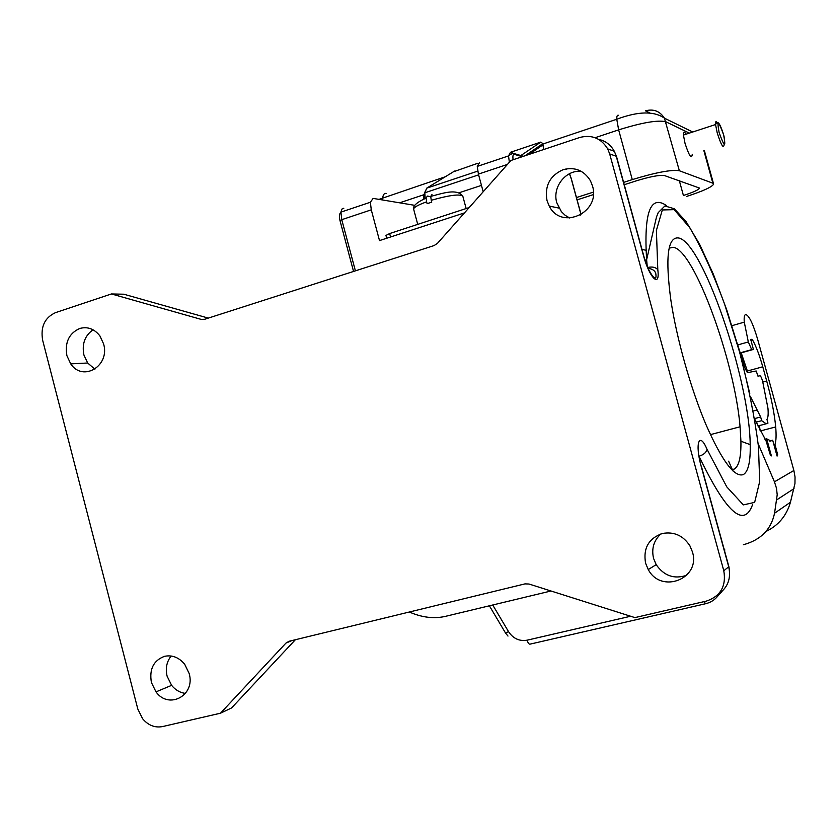 <?xml version="1.0" encoding="UTF-8"?>
<svg xmlns="http://www.w3.org/2000/svg" width="837" height="837" viewBox="0 0 837 837"><rect width="100%" height="100%" fill="white"/><g stroke="black" fill="none" stroke-linecap="round" stroke-linejoin="round"><path stroke-width="1.26" d="M232.676 706.752L231.556 707.956L220.476 713.208L285.94 643.098L289.047 641.268L524.998 583.881L529.026 584.027L634.906 617.601L706.302 601.123C720.584 596.247 726.411 586.109 723.785 570.729L609.681 153.935L607.704 148.902C601.081 138.178 591.738 134.38 579.685 137.498L510.936 160.474L437.469 243.347L434.11 245.565L204.594 319.295L201.047 319.357L204.479 319.336M743.319 474.589C734.447 477.655 721.944 460.852 705.8 424.202C690.734 388.546 676.735 338.954 670.939 300.65C665.153 257.953 667.602 237.049 678.252 237.928C702.253 240.805 749.753 380.029 750.193 444.646C750.59 461.637 748.309 471.618 743.319 474.589M669.171 248.15L673.168 247.302C693.988 249.28 734.802 361.333 740.075 426.786L740.923 441.214C741.195 457.128 738.925 466.439 734.112 469.138L731.58 469.62M645.976 250.242L641.989 249.478M686.758 575.27C674.224 579.455 664.034 575.919 656.187 564.651L653.571 558.436C651.332 548.633 653.781 540.451 660.927 533.891M569.798 218.049L565.226 215.371L561.386 211.667L556.804 202.753C552.043 187.321 565.603 169.733 581.202 171.313M759.557 425.541L759.965 430.134M741.216 352.837L747.891 372.559M409.345 612.014C421.911 617.486 433.88 618.951 445.242 616.409L550.987 590.995M630.638 616.241L527.069 640.19C519.358 641.435 513.186 638.6 508.551 631.684L505.475 632.939L489.383 605.8M703.844 601.688L705.685 603.707C711.806 602.19 716.441 598.737 719.579 593.36M469.222 207.534L389.655 233.554L385.962 235.438L386.704 238.242M413.687 209.323L413.624 209.093C413.823 207.325 418.155 204.898 426.619 201.832L427.121 203.684L431.746 202.156L431.243 200.294C449.521 195.126 460.047 193.776 462.83 196.245L466.146 208.539M431.955 194.55L430.731 196.381L431.243 200.294M426.619 201.832L426.106 198.107L427.351 196.078L430.72 196.695M483.19 191.778L478.408 174.106L477.268 166.406L479.455 162.681M355.401 270.853L341.768 219.681L371.283 209.836L379.506 240.596L464.483 212.88M580.187 215.224L580.92 214.303M510.926 152.135L540.828 142.091L542.857 143.619L543.569 149.572M679.341 180.698L683.41 195.492C693.298 192.28 698.696 189.821 699.617 188.105L664.411 175.54C659.682 174.807 650.307 176.576 636.287 180.844L624.245 184.715M593.307 194.644L577.08 199.865M623.617 182.393L632.28 179.599C655.926 172.412 671.619 169.451 679.362 170.748L712.862 183.198L713.637 184.13C712.025 187.017 702.986 191.129 686.528 196.454M593.381 192.123L576.452 197.563M453.413 171.784L478.021 163.194M686.11 134.171C684.227 131.221 683.327 131.514 683.431 135.05L685.032 143.378C689.186 156.038 691.613 159.658 692.283 154.249M414.796 205.347L373.124 198.4L370.362 202.251L340.91 212.127L341.873 209.083L343.829 208.235M371.283 209.836L370.362 202.251M220.476 713.208L162.472 726.589C154.876 727.981 148.264 725.365 142.614 718.742L137.823 709.065L42.656 340.272C40.385 326.89 44.654 317.683 55.451 312.661L111.426 293.954L123.813 294.216L208.308 318.102M111.426 293.954L201.047 319.357M171.156 656.009C166.668 661.68 165.318 668.397 167.107 676.181L171.616 685.346C175.425 690.044 180.06 692.722 185.511 693.392M93.074 329.799C84.83 335.606 81.775 344.007 83.92 355.003L87.676 363.007L94.905 369.18M743.371 544.741C760.676 540.032 771.076 529.539 774.549 513.248L790.442 502.242C786.581 515.707 778.42 525.448 765.96 531.474M760.352 430.961L775.69 426.943C774.455 413.729 771.463 398.412 766.692 380.981L762.769 366.784C759.598 355.516 756.24 346.654 752.693 340.188L751.825 339.267L750.841 339.864L753.394 349.437L751.689 349.636L748.32 341.956L744.281 322.151C743.905 317.254 744.365 314.764 745.662 314.649L746.102 314.649C749.408 316.166 753.258 324.4 757.652 339.362L793.874 470.488L774.445 481.83L776.495 488.264L777.207 494.751L774.549 513.248M774.445 481.83L758.165 443.736M732.971 470.99L728.619 461.187M793.874 470.488L795.035 476.954L794.962 483.493L790.442 502.242M775.69 426.943C776.38 435.073 776.161 440.911 774.999 444.468L773.932 444.74M754.66 419.023L766.043 440.848L770.322 454.93L771.39 455.893L766.682 438.818L770.919 440.953L772.677 440.178L777.06 456.071L777.688 454.847L774.999 444.468M737.847 345.399L744.888 367.903L747.389 372.653L756.209 371L757.977 376.169L759.986 375.761C760.728 375.97 761.607 377.822 762.633 381.295L767.947 408.236C768.439 414.127 768.094 417.83 766.933 419.368L767.968 423.124L766.179 423.794L761.68 420.697L760.655 416.983L750.402 396.518M760.655 416.983L754.587 418.594M761.68 420.697L756.156 422.151M766.682 438.818L764.945 439.279M772.677 440.178L769.559 440.994M753.394 349.437L740.285 353.099M751.689 349.636L740.201 352.837M563.196 169.649C549.867 175.592 544.479 185.908 547.021 200.608L549.218 206.059C561.282 230.792 600.997 212.65 592.481 185.919L590.441 180.761C583.933 170.382 574.862 166.678 563.196 169.649M692.429 551.897L689.96 545.912C683.212 535.534 674.005 531.401 662.339 533.493C648.602 538.442 643.015 548.35 645.589 563.217L648.256 569.558C661.178 594.322 700.998 578.754 692.429 551.897M151.413 682.532C149.143 669.171 153.537 660.435 164.575 656.313C172.317 654.785 179.034 657.463 184.726 664.337L189.131 673.429C195.753 695.275 168.886 709.985 155.996 691.864L151.413 682.532M66.918 355.725C64.669 342.5 68.916 333.429 79.651 328.502C87.582 326.346 94.34 328.826 99.927 335.951L103.589 343.881C110.264 365.895 82.853 382.321 70.726 363.865L66.918 355.725M647.775 267.432C652.431 266.48 655.779 267.265 657.809 269.786C660.278 288.598 649.407 278.125 643.36 255.201L616.252 156.247L609.681 153.935M701.396 466.345L728.881 566.691L723.785 570.729M718.324 594.176C727.761 587.679 731.235 578.608 728.755 566.963L701.218 466.439C694.658 443.328 699.293 430.909 707.014 449.26L726.778 486.872L743.35 504.889L754.65 502.388L759.703 481.526L758.437 446.309C754.66 417.339 748.414 386.035 739.699 352.419L724.476 303.779C713.061 273.082 701.511 247.731 689.845 227.748L674.151 209.658L662.329 209.961L656.396 230.405L657.809 269.786M699.753 460.434L701.218 466.439M643.36 255.201L643.611 255.39C647.65 271.941 657.683 285.333 655.779 273.573C655.068 270.728 652.515 268.97 648.141 268.29M643.58 255.275L616.545 156.582L614.295 151.277C610.748 144.843 605.475 140.846 598.486 139.287M647.221 266.093L646.624 259.752C643.726 212.368 650.412 194.362 666.681 205.724M752.536 504.742C743.831 528.586 726.003 512.422 699.062 456.238C703.781 454.7 706.428 452.378 707.014 449.26M527.069 640.19C528.063 643.13 529.099 644.438 530.156 644.113L705.361 603.78M508.551 631.684L492.721 604.994M722.059 591.372L715.74 598.319M724.696 551.395L724.675 549.239M389.655 233.554L390.565 236.986M478.408 174.106L507.431 164.418M509.377 162.232L508.519 155.933L510.539 152.24L514.023 153.558L514.368 154.374L522.298 156.676M340.01 220.623C338.985 216.616 339.288 213.78 340.91 212.127L341.768 219.681L340.01 220.623L353.549 271.45M571.273 178.898L580.972 214.481M571.211 178.679L569.453 173.74M565.163 169.105L566.346 169.44M513.102 159.752C512.6 155.975 513.018 154.186 514.368 154.374M543.046 144.801L528.921 154.468M477.728 171.125L426.671 188.189L424.84 192.792L425.144 198.505M481.453 185.375L458.958 192.813M424.934 191.914L423.501 196.235M399.594 202.816L423.846 194.739M632.28 179.599L618.648 129.871C642.22 122.526 657.966 119.827 665.875 121.783L689.353 133.114M595.107 137.707L618.648 129.871L616.764 119.252C616.691 116.134 617.298 114.815 618.574 115.307M540.828 142.091L520.855 155.546M386.129 193.42C384.267 193.169 383.137 194.602 382.739 197.741L382.635 199.98M712.862 183.198L703.833 150.524M679.362 170.748L664.4 118.143L692.701 132.016M717.675 123.29C716.064 120.779 715.342 121.187 715.541 124.535L717.215 132.895C721.17 145.188 723.482 149.07 724.151 144.529M719.119 132.56C724.549 147.458 726.066 148.254 723.66 134.945C718.261 120.068 716.744 119.272 719.119 132.56M542.951 144.006L616.764 119.252C638.076 111.258 653.948 110.892 664.4 118.143C659.87 111.133 653.561 108.695 645.463 110.829L649.742 112.911M454.585 171.062L426.671 188.189M285.94 643.098L291.883 640.577M231.556 707.956L295.356 639.74M776.799 499.825L794.02 488.62M756.805 410.036L753.248 410.988M765.907 423.867L757.966 425.96M777.563 455.82L777.029 455.956M770.919 440.953L770.385 441.089M777.259 452.639L776.192 452.911M766.692 380.981L762.831 382.028M751.825 339.267L750.841 339.55M762.769 366.784L747.462 371M752.693 340.188L750.977 340.669M748.32 341.956L737.711 344.938M749.764 393.474L738.673 348.338L726.736 309.878L713.427 274.39L699.554 244.174L686.005 221.481L674.308 208.748L664.902 205.965L658.217 212.629L656.49 216.971L646.624 259.752L645.086 260.223M607.704 148.902L614.295 151.277L616.503 156.404M505.59 633.107L507.986 636.068M430.731 196.381C443.464 193.19 456.416 188.346 462.788 196.036M417.726 224.368L413.624 209.093C412.767 205.902 416.931 202.24 426.106 198.107M523.428 156.299L514.023 153.558C512.725 153.223 510.894 154.008 508.519 155.933L477.268 166.406M569.547 173.688L571.326 178.741M571.336 178.783L581.035 214.345M423.47 199.258L424.84 192.792L478.618 174.86M542.857 143.619L525.029 155.766M378.994 199.373L445.315 176.753M713.49 183.596L704.304 150.367M724.601 138.827L723.691 134.998M683.431 135.05L715.541 124.535C717.131 122.495 718.345 118.352 723.681 134.966M740.075 426.786L710.404 434.633M740.923 441.214L750.193 444.646M777.688 454.847L776.788 455.077M744.281 322.151L731.925 325.677M729.351 569.704L728.912 566.806M549.218 206.059L558.97 208.099M155.996 691.864L171.616 685.346M648.256 569.558L656.187 564.651M70.726 363.865L87.676 363.007"/></g></svg>

